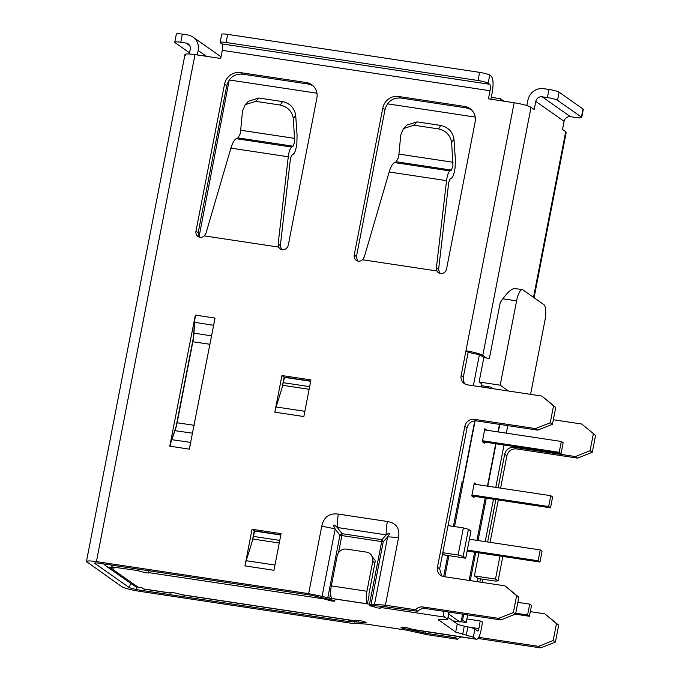 <?xml version="1.0" encoding="UTF-8"?>
<svg xmlns="http://www.w3.org/2000/svg" width="682" height="682" viewBox="0 0 682 682"><rect width="100%" height="100%" fill="white"/><g stroke="black" fill="none" stroke-linecap="round" stroke-linejoin="round"><path stroke-width="1.02" d="M448.057 525.592L463.376 527.902L458.108 555.012L442.788 552.701M473.103 353.549L479.429 354.504L473.359 385.722M507.792 425.619L506.325 433.172M504.024 444.996L495.78 487.4M493.478 499.224L485.243 541.619M499.983 556.026L495.499 579.095L498.073 580.902L495.217 581.073L478.073 578.489L477.451 581.695M479.429 354.504L483.845 357.598L489.378 358.434L500.238 302.578L502.856 298.793C508.346 291.333 512.48 287.983 515.251 288.733M495.499 579.095L474.399 575.906L478.073 578.489M478.883 552.838L474.399 575.906M508.516 391.025L500.204 385.185L516.589 300.864A13.947 4.058 -81.4 0 1 522.344 289.654A13.947 4.058 -81.4 0 1 522.898 289.884L543.844 304.59A13.947 4.058 -81.4 0 1 544.884 320.728L530.579 394.349M481.594 385.722L490.699 387.095L492.95 388.672M500.204 385.185L479.096 381.997L481.927 383.983L481.356 386.924M442.609 553.588L444.63 555.012L465.738 558.191L463.163 556.384L458.108 555.012M479.096 381.997L483.845 357.598M465.738 558.191L471.006 531.082L468.432 529.275L463.163 556.384M463.376 527.902L468.432 529.275M498.073 580.902L502.83 556.452M462.14 481.475L462.959 481.594L462.217 481.083L453.411 526.402M471.774 495.95L550.502 507.826L548.669 506.538L550.775 495.695L474.075 484.118L476.505 484.484L474.305 482.941L471.774 495.95L473.981 497.502L474.212 496.317M484.612 429.89L487.05 430.257L484.842 428.714L482.31 441.723L484.518 443.274L484.749 442.089M487.792 486.189L496.027 443.794M498.329 431.962L499.795 424.409M467.656 614.925L466.173 622.521L462.609 620.015L461.416 619.836M462.609 620.015L463.717 614.329M470.273 580.612L475.763 552.369M478.056 540.536L486.3 498.141M474.766 420.837L462.959 481.594M447.759 555.48L443.65 576.597M491.245 97.356L500.486 98.745L503.998 101.209M199.042 236.833L229.246 79.965M229.527 80.016L316.951 93.204M387.512 103.843L475.218 117.074M500.486 98.745L500.92 100.748M466.173 622.521L460.555 621.669M462.584 614.158L461.714 618.617A4.186 1.219 -81.4 0 1 459.983 621.975A4.186 1.219 -81.4 0 1 459.813 621.907L448.739 614.124M459.813 621.907L452.865 620.859M499.471 424.366L498.005 431.919M495.703 443.743L487.459 486.138M485.166 497.971L476.923 540.366M474.621 552.198L469.131 580.442M475.098 420.82L454.544 526.572M448.892 555.651L444.792 576.767M482.506 440.743L559.206 452.311L561.039 453.598L563.153 442.754L561.312 441.467L484.612 429.899M482.319 441.723L561.039 453.598M559.206 452.311L561.312 441.467M548.669 506.538L471.97 494.97M550.775 495.695L552.608 496.982L550.502 507.826M467.315 550.084L538.124 560.766L539.965 562.053L467.119 551.065M469.421 539.232L540.229 549.922L542.071 551.209L539.965 562.053M538.124 560.766L540.229 549.922M515.737 613.203L527.587 614.994L529.42 616.281L515.387 614.167M517.843 602.359L529.692 604.141L531.525 605.437L529.42 616.281M527.587 614.994L529.692 604.141M148.267 570.646A11.151 3.248 98.6 0 0 148.966 572.215L149.281 572.565C149.494 573.033 148.182 573.068 145.334 572.675L138.813 570.979L139.145 569.274M358.476 620.432L358.161 622.035L348.476 621.592L136.272 589.58L129.529 587.756L94.841 563.4C94.244 562.812 95.514 562.735 98.643 563.162L310.847 595.173L334.811 600.654C335.408 601.234 334.137 601.311 331 600.885L324.078 598.932A11.151 3.248 -81.4 0 1 323.37 597.986M379.959 606.255A11.151 3.248 98.6 0 0 380.786 607.483L380.974 607.619C381.57 608.199 380.3 608.276 377.163 607.85L369.61 605.454L381.4 606.221L417.819 611.311L415.611 609.759L385.415 605.207L398.501 537.868C400.138 528.55 396.43 523.094 387.385 521.491L338.4 514.1C329.321 512.924 323.762 516.982 321.733 526.291L308.639 593.621L96.435 561.61L194.992 54.594L220.712 58.473L222.289 50.34A5.575 1.628 98.6 0 0 221.88 43.887L489.616 84.278L488.142 83.247A8.363 1.151 -169 0 0 478.022 80.502L226.117 42.497A8.363 1.151 -169 0 0 220.107 42.454A8.363 1.151 -169 0 0 220.405 42.855L221.88 43.887M403.522 128.514L413.983 125.215L438.509 128.915C446.045 130.731 450.418 135.283 451.637 142.589L452.942 165.598L451.416 170.082L449.941 170.926L394.452 162.555L396.225 161.753L398.62 157.406L400.76 134.917L403.522 128.514L406.634 125.181L417.086 121.882L440.828 125.462C448.364 127.27 452.737 131.831 453.948 139.137L455.329 158.804L455.15 167.15C454.391 173.262 453.121 176.996 451.339 178.352L449.856 179.204L448.73 182.444L438.603 269.441L439.737 273.388M245.256 104.644L255.707 101.345L280.242 105.045C287.778 106.852 292.152 111.413 293.362 118.719L294.675 141.72L293.149 146.204L291.674 147.056L236.185 138.685L237.958 137.883L240.354 133.527L242.494 111.038L245.256 104.644L248.367 101.303L258.819 98.003L282.553 101.584C290.097 103.391 294.471 107.952 295.681 115.258L297.062 134.934L296.875 143.271C296.124 149.384 294.854 153.118 293.072 154.473L291.589 155.326L290.464 158.565L280.336 245.563L281.47 249.51M581.703 424.025L595.574 435.389L581.703 424.025L553.341 419.745M461.058 636.937A8.363 7.92 -54.9 0 0 457.656 639.281L455.448 637.73L425.253 633.177L411.877 630.142L412.013 629.418A11.151 3.248 98.6 0 0 412.465 629.605L476.437 639.256A11.151 3.248 -81.4 0 1 475.993 639.068L473.334 637.201L455.687 632.086L438.39 619.708M455.448 637.73A8.363 7.92 125.1 0 1 457.042 636.332M538.482 646.348L553.196 640.517L555.404 642.06L540.69 647.9L538.482 646.348L478.696 637.329M556.478 623.629L544.807 613.817L558.686 625.181L556.478 623.629L553.196 640.517M544.807 613.817L530.323 611.635M479.847 582.053L480.469 578.847M487.639 541.985L495.874 499.591M498.175 487.758L504.689 454.263C506.095 449.421 509.258 447.111 514.177 447.324L516.385 448.875C511.449 448.662 508.286 450.981 506.888 455.815L500.614 488.124M575.378 456.556L590.083 450.725L592.291 452.268L577.586 458.108L575.378 456.556L514.177 447.324M593.366 433.837L590.083 450.725M540.69 647.9L477.937 638.437M457.656 639.281L427.461 634.729L406.404 630.134L366.592 624.124L350.684 623.143L138.48 591.132C130.253 589.768 124.635 588.242 121.618 586.563L86.435 561.533L184.984 54.517M592.291 452.268L595.574 435.389M577.586 458.108L516.385 448.875M498.312 499.957L490.068 542.352M482.907 579.214L482.276 582.419M555.404 642.06L558.686 625.181M489.616 84.278A5.575 1.628 -81.4 0 1 490.026 90.732L488.448 98.864L514.168 102.743L461.143 375.501A8.363 7.92 125.1 0 0 464.254 383.548A8.363 7.92 125.1 0 0 467.477 384.836L541.866 396.054L555.736 407.418L553.537 405.867L550.255 422.755L552.454 424.298L537.748 430.137L535.541 428.586L474.348 419.353A8.363 7.92 -54.9 0 0 464.851 426.301L437.443 567.288A8.363 7.92 -54.9 0 0 440.546 575.327A8.363 7.92 -54.9 0 0 443.777 576.614L504.97 585.847L518.849 597.21L516.641 595.659L513.358 612.547L515.566 614.09L500.852 619.929L425.253 608.523A8.363 7.92 -54.9 0 0 417.819 611.311M488.142 83.247L489.727 75.114L491.193 76.145C493.265 78.515 493.615 83.895 492.233 92.283L490.878 99.231M486.513 357.999L482.805 355.399A13.947 1.918 11 0 0 465.942 350.829L468.15 352.381L463.351 377.052A8.363 7.92 -54.9 0 0 465.422 384.222M552.454 424.298L555.736 407.418M537.748 430.137L476.548 420.905C471.646 420.666 468.483 422.976 467.051 427.844L439.651 568.831L441.723 576M515.566 614.09L518.849 597.21M471.015 109.41L466.786 107.978L400.837 98.029C392.662 97.628 387.393 101.482 385.015 109.597L356.447 256.551L357.521 260.984M312.748 85.531L308.511 84.099L242.57 74.15C234.395 73.75 229.118 77.603 226.748 85.719L198.181 232.673L199.246 237.106M280.848 534.833L254.267 530.818L252.195 541.448L254.633 531.082L280.805 535.029M310.728 381.102L284.147 377.086L282.084 387.717L284.513 377.351L310.685 381.298M193.228 338.46L176.229 425.918A19.795 5.763 98.6 0 0 176.928 422.746L192.674 341.725A19.795 5.763 98.6 0 0 193.228 338.46A19.795 5.763 98.6 0 0 193.782 333.097L194.43 322.305A16.453 4.791 -81.4 0 1 195.342 315.135L169.784 446.19L189.306 449.14L215.043 318.102M553.537 405.867L541.866 396.054M535.541 428.586L550.255 422.755M516.641 595.659L504.97 585.847M500.852 619.929L498.653 618.378L513.358 612.547M498.653 618.378L423.045 606.98L425.253 608.523M415.611 609.759A8.363 7.92 125.1 0 1 423.045 606.98M281.939 375.543L274.82 412.167L303.84 416.549L310.958 379.917L281.939 375.543L284.147 377.086M252.059 529.275L244.94 565.898L273.951 570.28L281.069 533.648L252.059 529.275L254.267 530.818M224.54 84.167L195.973 231.121A5.575 5.277 -54.9 0 0 199.783 237.259L199.8 237.285A5.575 5.277 -54.9 0 0 204.268 235.878L278.682 247.106A5.575 5.277 -54.9 0 0 282.382 249.74A5.575 5.277 -54.9 0 0 288.298 245.051L316.866 98.097A13.947 13.197 -54.9 0 0 311.683 84.696A13.947 13.197 -54.9 0 0 306.312 82.548L240.362 72.599A13.947 13.197 -54.9 0 0 224.54 84.167L226.748 85.719M358.067 261.155L358.05 261.146A5.575 5.277 -54.9 0 0 362.534 259.757L436.957 270.984A5.575 5.277 -54.9 0 0 440.649 273.618A5.575 5.277 -54.9 0 0 446.565 268.93L475.132 121.976A13.947 13.197 -54.9 0 0 469.958 108.574A13.947 13.197 -54.9 0 0 464.578 106.426L398.629 96.477A13.947 13.197 -54.9 0 0 382.807 108.046L354.239 255A5.575 5.277 -54.9 0 0 358.059 261.138M438.807 619.478L438.679 620.143C437.87 619.486 438.841 619.256 441.604 619.452L444.485 619.691C447.247 619.887 448.219 619.657 447.418 619L444.758 617.133A11.151 3.248 -81.4 0 1 443.249 611.243M447.724 619.409L448.765 612.069M448.083 617.5L457.264 623.953A8.363 1.151 -169 0 0 464.289 626.136L467.886 626.877L466.309 635.01M473.334 637.201L474.911 629.068A8.363 1.151 -169 0 0 467.886 626.877M468.866 627.09L478.858 628.599L480.222 620.952L482.506 622.078L481.142 629.716A11.151 3.248 -81.4 0 1 476.437 639.256M478.858 628.599A2.788 0.81 -81.4 0 1 477.681 630.978A2.788 0.81 -81.4 0 1 477.571 630.935L474.911 629.068M480.222 620.952L466.872 618.941M374.529 604.269L369.508 604.226L329.696 598.216L322.075 596.349L335.16 529.019C332.654 524.296 333.353 523.785 337.249 527.493L386.225 534.884C389.865 532.318 390.334 533 387.623 536.93L374.529 604.269L385.415 605.207M308.639 593.621L322.075 596.349M86.921 562.207C85.48 560.757 88.651 560.561 96.435 561.61M404.435 627.372L404.196 628.582L411.877 630.142M404.196 628.582L402.099 628.267L401.093 627.397M401.374 627.252L401.289 627.696C399.021 626.306 410.291 628.02 411.843 629.29L475.993 639.068M324.078 598.932L149.341 572.709M111.337 565.08A11.151 3.248 98.6 0 0 112.394 566.998L114.047 568.157L110.092 567.56A11.151 10.562 125.1 0 1 105.787 565.847A11.151 10.562 125.1 0 1 103.741 563.929M105.787 565.847L133.715 585.454A11.151 10.562 -54.9 0 0 138.02 587.168L141.975 587.765L143.629 588.933A11.151 3.248 98.6 0 0 144.073 589.112L170.449 593.093A11.151 3.248 -81.4 0 1 170.398 593.084L169.989 592.769M170.099 592.658L170.048 592.914C168.786 591.806 178.428 593.255 180.517 594.491L180.952 594.678A11.151 3.248 98.6 0 0 181.003 594.687L355.757 621.046A11.151 3.248 -81.4 0 1 355.313 620.867L354.938 620.432M355.211 620.296L355.126 620.731C352.858 619.341 364.128 621.055 365.68 622.325L366.49 622.896L364.384 622.581L364.538 621.805M358.161 622.035L364.384 622.581M366.942 591.26L331.333 585.889L337.13 556.06A8.363 7.92 125.1 0 1 346.627 549.121L366.405 552.105A8.363 7.92 125.1 0 1 369.635 553.392A8.363 7.92 125.1 0 1 372.739 561.431L374.947 562.982L369.15 592.803A2.788 0.81 -81.4 0 0 369.056 595.412L367.419 603.826A11.151 3.248 -81.4 0 1 366.942 591.26L372.739 561.431M374.947 562.982A8.363 7.92 125.1 0 0 375.015 560.203L369.635 553.392M557.535 100.339L559.112 92.206L582.999 108.975L581.422 117.108L557.535 100.339A8.363 1.151 -169 0 0 547.416 97.594L542.139 96.801L570.433 116.665L575.71 117.466A8.363 1.151 -169 0 0 581.72 117.509A8.363 1.151 -169 0 0 581.422 117.108M189.724 45.668L186.033 43.077L180.756 42.284A8.363 1.151 -169 0 0 174.754 42.233A8.363 1.151 -169 0 0 175.052 42.634L189.57 52.829M581.72 117.509L583.298 109.376A8.363 1.151 -169 0 0 582.999 108.975M526.854 105.574L527.894 100.228A13.947 13.197 125.1 0 1 543.716 88.669L548.993 89.461L547.416 97.594M559.112 92.206A8.363 1.151 -169 0 0 548.993 89.461M570.433 116.665A5.575 5.277 -54.9 0 0 564.108 121.294L562.522 129.427L565.719 131.669L533.52 297.343M482.805 355.399L531.031 107.313L534.228 109.563L535.805 101.422A5.575 5.277 125.1 0 1 542.139 96.801M488.926 388.067A6.973 2.029 -81.4 0 1 488.738 386.796M226.117 42.497L227.694 34.364L479.608 72.369L478.022 80.502M180.756 42.284L182.341 34.151A8.363 1.151 -169 0 0 176.331 34.1L174.754 42.233M182.341 34.151L187.618 34.944A13.947 13.197 125.1 0 1 192.989 37.092A13.947 13.197 125.1 0 1 198.172 50.494L197.303 54.944M214.003 323.481A16.735 4.876 -81.4 0 1 214.787 318.025L195.529 315.127A16.735 4.876 98.6 0 0 194.6 322.416L193.952 333.208A19.522 5.686 -81.4 0 1 192.87 341.716L177.124 422.738A19.522 5.686 -81.4 0 1 175.035 430.547L171.838 439.54A16.735 4.876 98.6 0 0 170.048 446.233M394.452 162.555C392.542 163.68 390.777 166.826 389.175 171.992L446.548 180.653C447.247 175.342 448.381 172.103 449.941 170.926M236.185 138.685C234.267 139.801 232.511 142.947 230.908 148.122L288.281 156.775C288.98 151.464 290.114 148.224 291.674 147.056M186.033 43.077A5.575 5.277 125.1 0 1 190.252 49.3L189.349 53.972M398.501 537.868A19.522 2.685 11 0 0 387.623 536.93L383.233 541.738A2.788 1.645 42.4 0 0 381.843 539.692L342.032 533.682A2.788 0.673 -37.7 0 0 339.951 535.208L341.87 535.592L338.536 552.744M338.4 514.1A19.522 5.686 -81.4 0 0 337.249 527.493L342.032 533.682A2.788 0.81 -81.4 0 1 341.87 535.592L381.681 541.602A2.788 0.81 -81.4 0 0 381.843 539.692L386.225 534.884A19.522 5.686 -81.4 0 1 387.385 521.491M331.333 585.889A11.151 3.248 98.6 0 0 331.81 598.455L367.419 603.826M371.068 604.363L383.233 541.738L381.681 541.602L369.508 604.226M112.394 566.998L138.412 570.621A11.151 3.248 -81.4 0 1 137.713 569.052M171.694 592.547A11.151 3.248 -81.4 0 1 170.449 593.093M489.727 75.114A8.363 1.151 -169 0 0 479.608 72.369M227.694 34.364A8.363 1.151 -169 0 0 221.693 34.322L220.107 42.454M254.565 531.406L254.139 531.474M189.306 449.14A16.735 4.876 -81.4 0 1 190.568 444.025M169.861 446.207A16.453 4.791 -81.4 0 1 171.617 439.66L174.814 430.666A19.795 5.763 98.6 0 0 176.229 425.918M304.854 411.306L276.116 406.966L282.084 387.717M274.974 565.037L246.228 560.698L252.195 541.448M288.281 156.775L278.128 244.02L278.682 247.106M204.268 235.878L206.007 233.133L230.908 148.122M446.548 180.653L436.395 267.89L436.957 270.984M362.534 259.757L364.273 257.012L389.175 171.992M327.778 597.833L339.951 535.208L335.16 529.019A19.522 2.685 -169 0 0 321.733 526.291M531.031 107.313C528.013 105.633 522.386 104.107 514.168 102.743M246.228 560.698L244.94 565.898M276.116 406.966L274.82 412.167M194.992 54.594C187.209 53.546 184.038 53.742 185.478 55.182M357.215 620.288A11.151 3.248 -81.4 0 1 355.757 621.046M468.15 352.381A5.575 0.767 11 0 1 473.538 353.617M566.205 132.342L565.719 131.669M402.099 628.267L402.303 627.193M502.856 298.793L516.589 300.864M324.41 598.259L324.257 599.06M370.505 605.59L370.42 606.025M396.225 161.753L451.416 170.082M237.958 137.883L293.149 146.204M136.792 586.912L136.272 589.58M348.792 619.998L348.476 621.592M425.253 633.177L425.559 631.575M504.689 454.263L506.888 455.815M474.348 419.353L476.548 420.905M464.851 426.301L467.051 427.844M437.443 567.288L439.651 568.831M222.289 50.34L490.026 90.732M461.143 375.501L463.351 377.052M380.786 607.483L444.758 617.133M457.264 623.953L455.687 632.086M464.289 626.136L462.711 634.269M110.092 567.56L138.02 587.168M143.629 588.933L170.048 592.914M180.517 594.491L355.313 620.867M255.707 101.345L258.819 98.003M282.553 101.584L280.242 105.045M440.828 125.462L438.509 128.915M413.983 125.215L417.086 121.882M535.805 101.422L564.108 121.294M192.674 341.725L209.954 344.291M211.59 335.868L193.782 333.097M194.208 425.312L176.928 422.746M174.814 430.666L192.674 433.206M293.362 118.719L295.681 115.258M240.951 130.271L294.752 138.386M451.637 142.589L453.948 139.137M399.217 154.149L453.019 162.265M190.883 442.413L171.617 439.66M194.43 322.305L213.645 325.288M198.172 50.494L206.484 56.325M138.744 569.214L138.412 570.621M170.483 592.564L170.398 593.084M283.465 382.713L309.645 386.668M282.825 385.313L309.134 389.286M253.585 536.444L279.765 540.4M252.937 539.044L279.253 543.017M280.336 245.563L278.128 244.02M438.603 269.441L436.395 267.89M330.659 593.238L329.696 598.216M354.93 620.927L354.7 622.129M130.424 583.144L129.529 587.756M240.362 72.599L242.57 74.15M308.511 84.099L306.312 82.548M195.973 231.121L198.181 232.673M382.807 108.046L385.015 109.597M398.629 96.477L400.837 98.029M466.786 107.978L464.578 106.426M354.239 255L356.447 256.551M417.58 631.617L417.81 630.407M522.344 289.654L514.629 288.495M452.942 620.91L459.983 621.975M449.131 612.129L447.724 619.35M221.036 56.785L192.989 37.092M566.222 132.342L534.074 297.727"/></g></svg>

